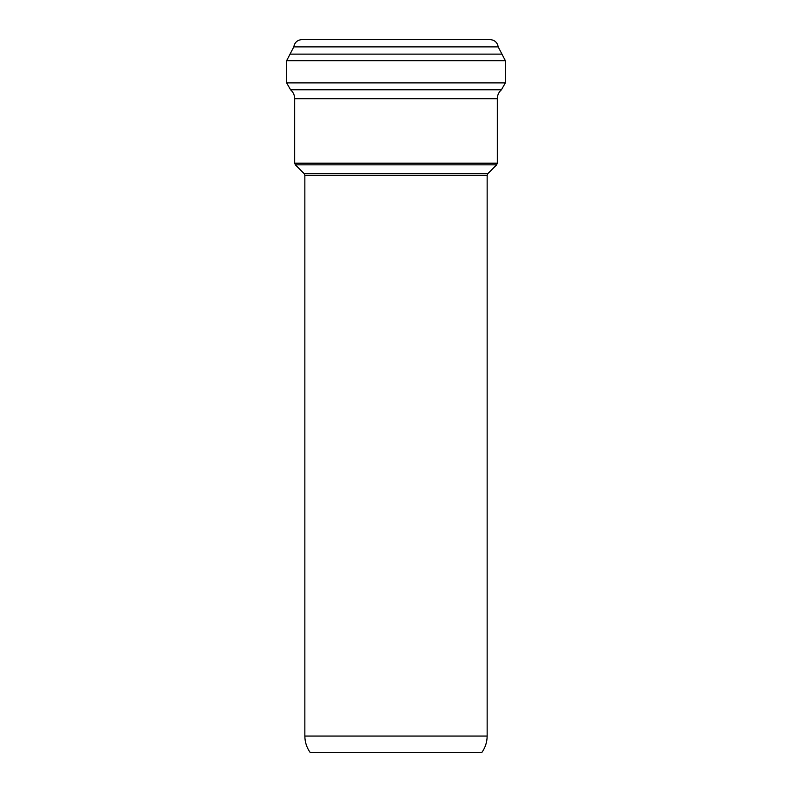 <?xml version="1.0" encoding="UTF-8"?>
<svg xmlns="http://www.w3.org/2000/svg" width="792" height="792" viewBox="0 0 792 792"><rect width="100%" height="100%" fill="white"/><g stroke="black" fill="none" stroke-linecap="round" stroke-linejoin="round"><path stroke-width="1.19" d="M487.149 175.299L487.832 173.646L496.624 164.845L295.376 164.845L304.168 173.646L304.851 175.299L487.149 175.299L487.149 736.045C487.1 742.045 485.347 747.499 481.882 752.4L310.118 752.4C306.652 747.499 304.9 742.045 304.851 736.045L487.149 736.045M286.645 60.677L505.355 60.677L498.198 46.877C497.327 42.392 494.624 39.966 490.07 39.6L301.93 39.6C297.376 39.966 294.673 42.392 293.802 46.877L286.645 60.677L286.645 82.883L290.575 89.793C293.248 92.159 294.624 95.129 294.693 98.693L294.693 163.192L295.376 164.845M505.355 60.677L505.355 82.883L501.425 89.793L290.575 89.793M496.624 164.845L497.307 163.192L497.307 98.693C497.376 95.129 498.752 92.159 501.425 89.793M487.832 173.646L304.168 173.646M498.198 46.877L293.802 46.877M501.831 54.133L290.169 54.133M505.355 82.883L286.645 82.883M497.307 98.693L294.693 98.693M497.307 163.192L294.693 163.192M304.851 175.299L304.851 736.045"/></g></svg>

